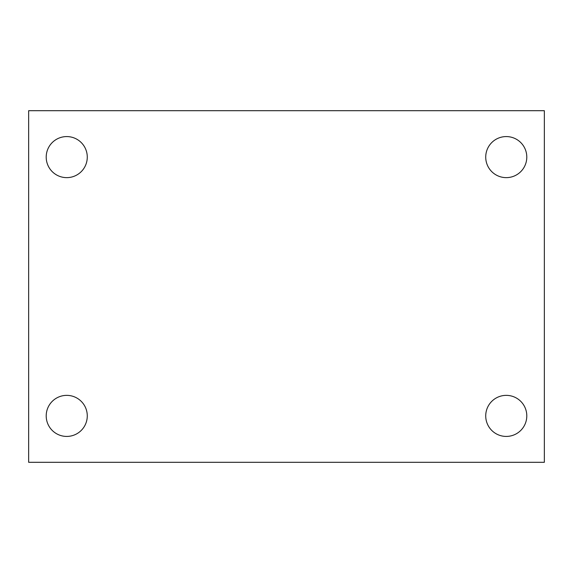 <?xml version="1.0" encoding="UTF-8"?>
<svg xmlns="http://www.w3.org/2000/svg" width="573" height="573" viewBox="0 0 573 573"><rect width="100%" height="100%" fill="white"/><g stroke="black" fill="none" stroke-linecap="round" stroke-linejoin="round"><path stroke-width="0.86" d="M28.65 462.304L28.65 110.696L544.35 110.696L544.35 462.304L28.65 462.304M66.74 436.425A20.535 20.535 0 0 0 87.275 415.891A20.535 20.535 0 0 0 66.74 395.363A20.535 20.535 0 0 0 46.205 415.891A20.535 20.535 0 0 0 66.74 436.425M506.26 436.425A20.535 20.535 0 0 0 526.795 415.891A20.535 20.535 0 0 0 506.26 395.363A20.535 20.535 0 0 0 485.725 415.891A20.535 20.535 0 0 0 506.26 436.425M506.26 177.637A20.535 20.535 0 0 0 526.795 157.109A20.535 20.535 0 0 0 506.26 136.575A20.535 20.535 0 0 0 485.725 157.109A20.535 20.535 0 0 0 506.26 177.637M66.74 177.637A20.535 20.535 0 0 0 87.275 157.109A20.535 20.535 0 0 0 66.74 136.575A20.535 20.535 0 0 0 46.205 157.109A20.535 20.535 0 0 0 66.74 177.637"/></g></svg>
